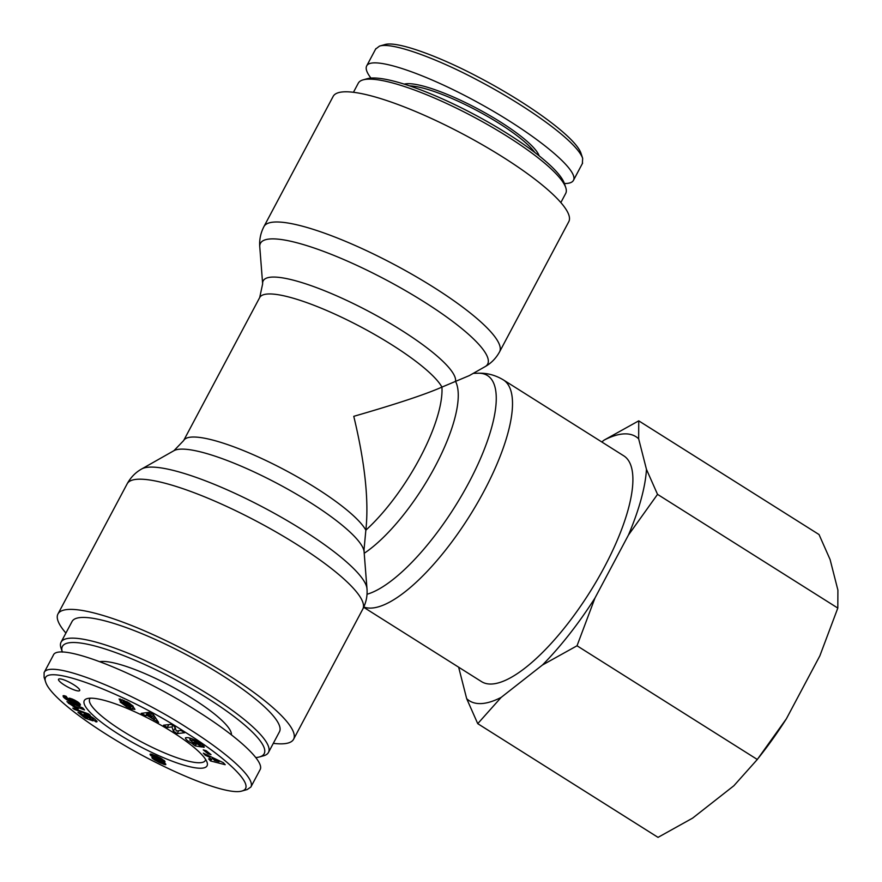 <?xml version="1.0" encoding="UTF-8"?>
<svg xmlns="http://www.w3.org/2000/svg" width="882" height="882" viewBox="0 0 882 882"><rect width="100%" height="100%" fill="white"/><g stroke="black" fill="none" stroke-linecap="round" stroke-linejoin="round"><path stroke-width="1.32" d="M62.357 652.118A114.252 23.693 28 0 1 62.346 652.096A114.252 23.693 28 0 1 72.048 642.526A114.252 23.693 28 0 1 201.713 694.707A114.252 23.693 28 0 1 259.529 756.932A114.252 23.693 28 0 1 255.802 757.561M259.529 756.932L263.685 755.764A117.449 24.354 -152 0 0 268.459 752.456A117.449 24.354 -152 0 0 193.742 685.546A117.449 24.354 -152 0 0 70.957 638.16A117.449 24.354 -152 0 0 61.056 642.184A117.449 24.354 -152 0 0 60.99 647.994L62.346 652.096M61.056 642.184L72.07 621.479A117.449 24.354 28 0 1 81.971 617.455A117.449 24.354 28 0 1 204.745 664.852A117.449 24.354 28 0 1 279.473 731.751L268.459 752.456M231.404 734.816A76.701 15.909 -152 0 0 179.52 690.849A76.701 15.909 -152 0 0 102.036 661.445A76.701 15.909 -152 0 0 99.964 661.632M64.441 685.082A11.984 2.481 28 0 1 58.521 679.283A11.984 2.481 28 0 1 70.273 682.723A11.984 2.481 28 0 1 79.689 690.54A11.984 2.481 28 0 1 64.441 685.082M205.638 759.468A65.466 13.572 28 0 1 205.33 760.449A65.466 13.572 28 0 1 199.795 762.732A65.466 13.572 28 0 1 131.286 736.272A65.466 13.572 28 0 1 89.732 698.985A65.466 13.572 28 0 1 90.383 698.191M201.195 768.222A69.513 14.41 -152 0 0 207.072 762.346A69.513 14.41 -152 0 0 152.443 720.484A69.513 14.41 -152 0 0 87.197 698.599A69.513 14.41 -152 0 0 122.223 736.426A69.513 14.41 -152 0 0 201.195 768.222M184.525 731.773C226.42 757.892 257.456 786.634 242.021 791C226.365 796.038 165.077 769.942 120.084 742.743C82.224 720.329 50.076 695.314 45.798 682.447C36.217 658.578 127.791 694.332 184.525 731.773M156.643 756.15L164.405 760.747L164.857 762.114L162.784 761.717L165.816 764.628L159.664 762.665L152.487 758.487L151.902 757.44L153.722 757.539L150.083 754.154L156.643 756.15M195.495 742.6L201.691 746.988L195.22 745.907L192.938 744.287L193.676 744.265C188.131 741.475 185.385 739.325 185.44 737.837C188.252 736.966 193.279 738.752 200.523 743.184L204.326 747.076A7.276 1.51 28 0 1 203.147 747.23L199.652 744.827A2.955 0.617 -152 0 0 200.192 744.75A2.955 0.617 -152 0 0 200.06 744.375L193.698 740.571L189.939 739.921L194.128 743.57L196.322 744.43L193.202 742.214L195.495 742.6M176.29 730.991L180.931 730.439L184.647 732.733L177.216 733.604L173.401 731.266L172.012 726.933L167.249 727.496L163.534 725.202L170.976 724.331L174.934 726.768L176.29 730.991M145.795 715.743L141.208 713.351L148.937 712.358L153.446 714.707L158.595 722.402L147.184 715.478L145.795 715.743L147.261 712.976L149.653 713.24M205.219 755.212L203.312 753.162L223.322 762.676L225.197 764.705L210.544 760.957L208.615 758.873L211.548 759.667L209.111 757.032L205.219 755.212L205.715 754.297M119.059 699.04L127.625 702.061L133.215 706.195L123.193 701.267L130.15 705.302A5.909 1.224 28 0 1 133.821 707.684L134.946 709.382L132.091 709.084L126.446 706.636L120.073 701.929L130.999 707.254L123.932 703.152A5.909 1.224 28 0 1 121.165 701.477L119.092 698.985M69.017 699.206L68.664 698.478L69.678 698.213L74.54 700.054L78.95 702.833L80.427 705.06L76.095 704.343L66.58 699.635L63.625 697.254L63.096 695.722L66.117 696.273L67.473 698.125L66.227 697.717L66.437 698.357L71.045 700.859L69.017 699.206L69.546 698.202M85.554 716.272L83.834 714.574L84.319 713.968L89.644 715.798L94.848 719.128L97.031 721.708L95.94 721.884L92.478 719.293L93.249 719.227L92.731 718.565L89.17 716.801L87.935 716.989L92.963 720.848L85.168 718.191L77.958 712.358L80.769 713.141L85.664 717.088L87.836 717.827L85.554 716.272L86.513 714.475M75.146 706.504L78.255 708.841L74.705 707.441L66.944 701.642L82.743 707.904L84.518 709.944L75.146 706.504M72.765 708.125L88.652 713.979L90.184 715.214L74.331 709.382L72.765 708.125M203.268 749.876L206.234 750.725L211.03 754.65L208.053 753.801L203.268 749.876M242.021 791L247.225 789.533L250.918 786.987C255.626 777.781 225.891 752.081 187.91 728.267C135.222 693.891 50.814 658.17 44.111 672.525L44.1 677.31L45.798 682.447M250.896 786.976L260.069 769.721C264.986 761.772 238.206 736.812 197.083 711.013C135.861 671.841 57.87 641.611 53.306 655.271L44.133 672.536M208.053 753.801L208.648 752.699M74.331 709.382L74.628 708.808M74.165 705.843L74.749 704.729M68.388 703.307L68.873 702.403M68.465 703.351L68.95 702.436M69.579 703.946L70.13 702.899M70.615 704.553L71.255 703.351M71.629 705.17L72.368 703.792M72.236 705.578L73.041 704.057M73.03 706.14L73.945 704.42M73.879 706.78L74.32 705.942M74.705 707.441L75.191 706.526M85.289 716.063L86.193 714.376M86.403 716.89L87.483 714.839M86.833 717.187L87.968 715.048M87.836 717.827L88.167 717.198M85.168 718.191L85.741 717.11M87.781 716.647L88.52 715.269M87.803 716.625L88.52 715.28M88.189 716.581L88.817 715.412M89.038 716.768L89.567 715.765M89.17 716.801L89.688 715.831M90.162 717.143L90.614 716.305M91.111 717.562L91.508 716.812M91.86 717.97L92.235 717.264M92.731 718.565L93.117 717.849M93.04 718.841L93.448 718.08M93.249 719.227L93.746 718.29M95.94 721.884L96.568 720.704M96.491 721.906L96.91 721.123M83.834 714.574L84.143 714.001M84.11 714.971L84.628 714.001M84.595 715.467L85.311 714.133M76.469 702.248L71.817 700.363L76.877 703.307L76.921 701.388M76.966 702.612L77.44 701.719M75.543 701.708L76.006 700.837M74.353 701.113L74.838 700.209M74.297 701.091L74.783 700.187M73.151 700.606L73.669 699.635M72.346 700.352L72.908 699.294M72.291 700.341L72.864 699.272M71.817 700.363L72.489 699.106M77.396 703.296L78.024 702.127M77.418 703.086L77.958 702.072M68.752 698.809L69.083 698.202M69.502 699.691L70.229 698.335M70.141 700.209L71.023 698.555M71.045 700.859L72.07 698.941M66.007 697.883L66.547 696.868M66.227 697.717L66.624 696.967M66.47 697.772L66.778 697.177M63.195 696.615L63.724 695.633M63.306 696.802L63.923 695.644M63.625 697.254L64.43 695.744M64.077 697.739L65.059 695.92M64.662 698.257L65.775 696.152M65.367 698.82L66.47 696.758M66.183 699.382L66.657 698.5M66.58 699.635L67.043 698.764M67.418 700.154L67.892 699.272M68.344 700.683L68.829 699.768M69.369 701.245L69.876 700.286M70.505 701.818L71.023 700.848M71.751 702.425L72.423 701.157M73.074 703.042L73.658 701.951M73.868 703.395L74.43 702.337M75.047 703.913L75.598 702.866M76.095 704.343L76.679 703.252M77.021 704.696L78.289 702.315M77.825 704.961L78.961 702.833M78.2 705.082L79.248 703.108M79.027 705.291L79.854 703.737M79.656 705.38L80.229 704.31M80.097 705.357L80.405 704.773M119.698 700.308L120.393 699.007M126.446 706.636L126.887 705.821M132.091 709.084L133.127 707.144M129.18 704.343L129.764 703.241M213.102 758.895L214.569 760.471L219.1 761.695L213.102 758.895L213.565 758.035M219.1 761.695L219.53 760.868M209.111 757.032L209.585 756.139M211.548 759.667L212.65 757.594M210.544 760.957L211.272 759.589M212.286 758.266L213.301 758.531M148.606 715.203L152.134 717.033L150.745 714.795L148.606 715.203L149.863 712.843M150.745 714.795L151.373 713.626M152.134 717.033L153.38 714.674M146.632 712.656L147.261 712.976M147.184 715.478L148.65 712.711M153.17 715.07L153.964 715.478M153.049 718.532L154.361 716.063M153.942 719.988L155.287 717.452M168.528 724.618L171.163 724.442M167.249 727.496L168.727 724.728M172.012 726.933L172.795 725.456M174.162 726.283L175.65 728.984M173.401 731.266L174.868 728.51M178.495 730.726L181.119 730.561M177.216 733.604L178.682 730.847M196.322 744.43L196.807 743.526M189.939 739.921L190.799 738.311M193.698 740.571L194.194 739.656M202.992 747.208L203.731 745.808M203.147 747.23L203.83 745.929M193.676 744.265L194.062 743.537M188.825 737.738L190.413 738.873M195.22 745.907L196.058 744.342M159.962 759.556L157.79 757.561L155.254 756.778L159.08 759.534L159.962 759.556L160.7 758.178M159.951 759.259L160.568 758.101M159.532 758.752L160.028 757.814M158.881 758.233L159.311 757.44M157.79 757.561L158.154 756.866M157.139 757.23L157.503 756.558M156.533 756.977L156.908 756.271M155.64 756.745L156.092 755.896M155.254 756.778L155.794 755.764M160.822 761.662L156.698 759.755L160.833 762.103L162.2 759.06M160.138 761.067L161.45 758.608M159.774 760.835L161.075 758.388M158.495 760.152L158.87 759.446M157.327 759.711L157.724 758.972M157.051 759.645L157.481 758.84M156.698 759.755L157.25 758.718M150.083 754.672L150.436 754.011M150.425 755.168L151.02 754.044M150.998 755.731L151.803 754.22M151.285 755.962L152.167 754.319M152.167 756.591L153.192 754.672M153.303 757.296L154.427 755.179M153.722 757.539L154.879 755.367M152.046 757.98L152.399 757.307M152.487 758.487L153.071 757.384M154.46 756.139L155.276 756.734M153.214 759.082L154.681 756.326M154.229 759.788L155.475 757.44M154.934 760.229L156.114 757.991M155.949 760.813L157.106 758.641M157.128 761.431L157.525 760.681M158.44 762.092L158.793 761.42M159.664 762.665L160.061 761.938M161.825 760.218L163.258 760.835M160.877 763.217L162.343 760.449M162.134 763.735L163.104 761.916M163.203 764.154L164.063 762.544M164.096 764.451L164.813 763.095M164.658 764.595L165.243 763.481M165.397 764.705L165.739 764.044M162.784 761.717L163.655 760.086M163.148 761.839L163.942 760.339M164.074 762.081L164.636 761.034M164.691 762.147L165.011 761.541M565.759 187.645L564.403 183.544A114.252 23.693 -152 0 0 481.098 118.166A114.252 23.693 -152 0 0 372.204 78.013A114.252 23.693 -152 0 0 367.221 78.707L363.064 79.876A117.449 24.354 28 0 1 368.18 79.159A117.449 24.354 28 0 1 480.117 120.437A117.449 24.354 28 0 1 565.759 187.645A117.449 24.354 28 0 1 565.693 193.456L560.842 202.573M353.439 92.29L358.29 83.184A117.449 24.354 28 0 1 363.064 79.876M582.671 158.341L580.973 153.203C575.483 137.14 528.109 103.095 478.683 77.263C439.92 56.646 396.911 40.594 384.695 44.629L379.492 46.107C392.303 41.873 437.218 58.686 477.14 79.931C528.075 106.568 576.872 141.572 582.671 158.341L582.352 163.6M375.633 49.072L379.492 46.107M370.947 78.079C366.747 72.622 365.324 68.564 366.68 65.907C371.774 55.368 425.08 73.162 480.348 103.867C535.705 134.406 579.353 170.281 573.443 180.369C572.264 182.508 569.254 183.566 564.392 183.522M539.189 155.882A78.3 16.24 -152 0 0 477.68 108.806A78.3 16.24 -152 0 0 404.254 84.132M409.59 85.874A76.701 15.909 28 0 1 476.798 110.471A76.701 15.909 28 0 1 534.768 152.432M364.222 553.268A108.629 35.765 -57.8 0 0 435.234 466.28A108.629 35.765 -57.8 0 0 455.52 381.333A108.629 22.524 -152 0 0 382.788 319.108A108.629 22.524 -152 0 0 272.362 277.08A108.629 22.524 -152 0 0 262.649 283.839L259.771 246.894A128.673 26.68 28 0 1 271.281 238.901A128.673 26.68 28 0 1 412.919 295.007A128.673 26.68 28 0 1 485.045 366.68L469.268 375.622L441.937 387.099C425.609 394.353 396.216 404.088 353.77 416.326C364.983 462.852 369.007 500.8 365.854 530.17A103.867 21.543 -152 0 0 271.424 463.16A103.867 21.543 -152 0 0 183.632 440.592L173.93 450.691A108.629 22.524 28 0 1 278.205 483.964A108.629 22.524 28 0 1 364.101 551.801L366.978 588.735A128.673 26.68 -152 0 0 265.228 508.374A128.673 26.68 -152 0 0 141.704 468.959C135.585 472.388 130.745 477.327 127.184 483.777A133.425 27.673 28 0 1 257.985 521.99A133.425 27.673 28 0 1 362.811 609.065L293.585 739.259A133.425 27.673 -152 0 0 188.759 652.184A133.425 27.673 -152 0 0 57.958 613.971A133.425 27.673 -152 0 0 65.907 633.067M344.41 91.816A133.425 27.673 28 0 1 483.898 145.651A133.425 27.673 28 0 1 568.791 221.669L499.565 351.863A133.425 27.673 -152 0 0 414.672 275.846A133.425 27.673 -152 0 0 275.184 222.01A133.425 27.673 -152 0 0 263.939 226.575L333.164 96.381A133.425 27.673 28 0 1 344.41 91.816M364.034 549.607L365.854 530.17A103.867 34.2 122.2 0 0 441.937 387.099A103.867 21.543 28 0 0 347.497 320.089A103.867 21.543 28 0 0 259.705 297.521L262.649 283.839M363.814 607.014A133.425 43.935 -57.8 0 0 471.859 512.365A133.425 43.935 -57.8 0 0 503.457 379.955L623.85 455.884A133.425 43.935 122.2 0 1 589.826 592.175A133.425 43.935 122.2 0 1 481.495 681.599L363.682 607.301M273.31 743.35A133.425 27.673 -152 0 0 282.339 743.824A133.425 27.673 -152 0 0 293.585 739.259M477.735 723.659L466.677 698.665A156.114 51.41 -57.8 0 0 501.174 697.386L477.735 723.659L658.027 837.371L692.613 818.121L733.868 785.752L757.307 759.479L786.402 718.753L819.863 655.822L837.812 608.073L837.9 590.102L830.094 559.541L819.036 534.547L638.744 420.846L638.656 438.817A156.114 51.41 -57.8 0 0 604.159 440.085L638.744 420.846M786.402 718.753A156.114 51.41 122.2 0 1 761.905 753.57L758.729 757.66M646.462 469.367L657.531 494.361L628.425 535.087A156.114 51.41 -57.8 0 0 646.462 469.367L638.656 438.817M594.975 598.018L577.026 645.778L542.441 665.017A156.114 51.41 -57.8 0 0 594.975 598.018L628.425 535.087M458.916 667.365A156.114 51.41 -57.8 0 0 458.872 668.104L458.794 667.277M466.677 698.665L458.872 668.104M542.441 665.017L501.174 697.386M601.778 441.959L604.159 440.085M577.026 645.778L757.307 759.479M657.531 494.361L837.812 608.073M121.165 701.477L122.179 699.58M123.932 703.152L124.395 702.281M129.731 706.217L130.205 705.335M123.403 701.223L123.91 700.275M129.07 704.112L129.588 703.141M200.06 744.375L200.644 743.272M477.978 373.218A128.673 42.369 122.2 0 1 478.209 373.218A128.673 42.369 122.2 0 1 472.642 475.332A128.673 42.369 122.2 0 1 367.011 594.259M123.193 701.267L123.756 700.209M190.733 738.289L189.784 740.075M200.192 744.75L200.887 743.449M366.68 65.918L375.853 48.664M573.443 180.358L582.616 163.104M485.045 366.68C491.164 363.252 496.004 358.312 499.565 351.863M259.771 246.894C259.198 239.915 260.587 233.135 263.939 226.575M259.705 297.521L183.632 440.592M473.292 373.34L478.209 373.218C487.107 372.899 495.519 375.148 503.457 379.955M173.93 450.691L141.704 468.959M366.978 588.735C367.551 595.725 366.162 602.505 362.811 609.065M127.184 483.777L57.958 613.971M364.046 549.232L364.101 551.801"/></g></svg>
